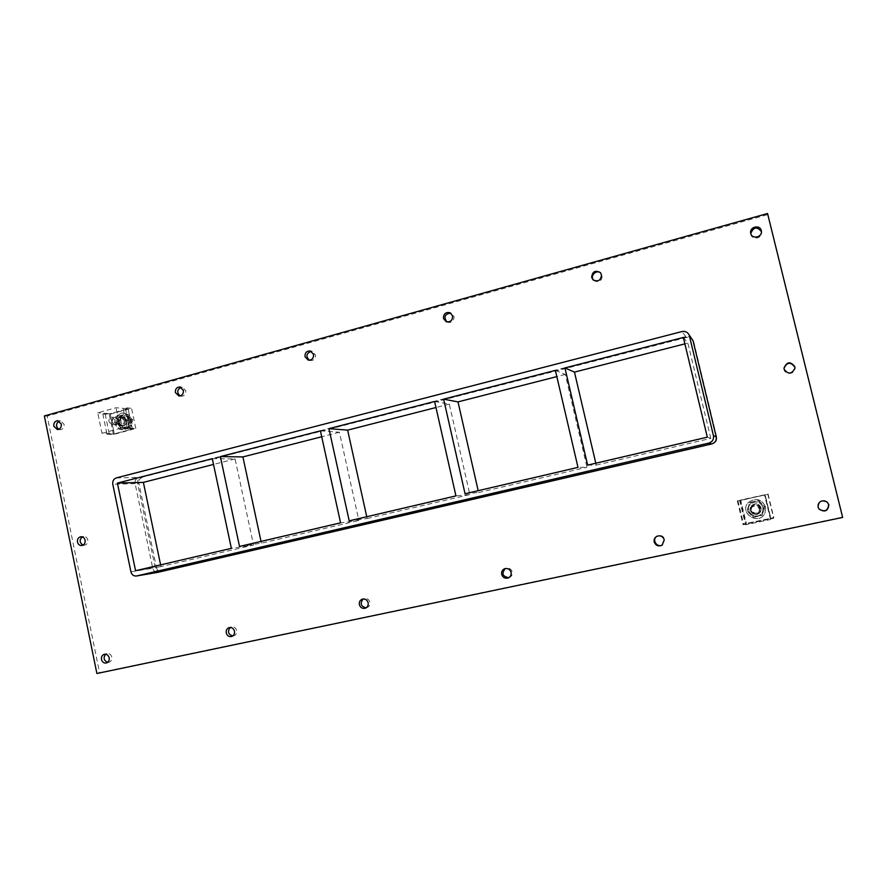 <?xml version="1.0" encoding="UTF-8"?>
<svg xmlns="http://www.w3.org/2000/svg" width="887" height="887" viewBox="0 0 887 887"><rect width="100%" height="100%" fill="white"/><g stroke="black" fill="none" stroke-linecap="round" stroke-linejoin="round"><path stroke-width="0.67" stroke-dasharray="4.43 3.33" d="M58.753 429.33L60.128 429.685C62.988 429.341 64.296 427.534 64.075 424.274L60.56 420.937L59.163 421.148M783.997 368.349L783.997 368.571C783.831 374.913 794.564 375.09 794.896 368.726L794.918 368.504M83.068 545.128L84.442 545.25C86.959 544.618 88.068 542.844 87.78 539.928C87.126 537.6 85.729 536.435 83.578 536.458L82.247 536.879M232.704 635.99L233.858 635.813C236.075 634.892 237.006 633.13 236.663 630.524C235.765 627.708 233.991 626.521 231.341 626.965L230.276 627.464M180.116 395.924L181.292 396.256C184.485 396.045 185.982 394.172 185.771 390.646L182.323 387.264L181.103 387.309M366.098 607.839L366.996 607.639C369.269 606.63 370.223 604.812 369.857 602.195C368.87 599.246 366.941 598.038 364.069 598.581L363.226 598.958M309.297 360.233L310.239 360.565C313.887 360.632 315.639 358.714 315.473 354.811L311.282 351.319M508.839 577.659L509.448 577.459C511.71 576.328 512.642 574.477 512.242 571.904C511.123 568.767 508.983 567.558 505.823 568.29L505.246 568.556M446.882 321.914L447.558 322.28C451.86 322.979 454.011 321.072 454 316.537L450.707 313.1M662.412 544.94L664.806 539.451C663.354 535.87 660.815 534.75 657.189 536.092L656.912 536.258M593.47 280.17L593.858 280.591C598.958 282.953 601.763 281.268 602.284 275.569L600.654 272.963M750.779 233.536L750.834 234.068C751.522 240.499 762.443 238.681 761.512 232.261L761.423 231.74M107.726 662.323L109.101 662.212C111.219 661.358 112.117 659.64 111.806 657.09C110.975 654.384 109.323 653.209 106.861 653.586L105.608 654.218M827.172 502.042L827.083 501.953C822.571 497.507 814.776 503.905 818.768 508.761L818.845 508.861M555.384 370.389L565.307 374.447L586.994 467.261L577.991 467.371M587.637 465.121L596.23 465.098L595.798 463.214M434.608 401.467L449.332 404.106L469.844 494.569L455.94 495.888M465.054 493.76L478.592 492.529L478.182 490.688M320.418 430.849L339.411 432.224L358.847 520.447L340.575 522.831M349.201 520.824L367.14 518.507L366.752 516.722M339.411 432.224L321.715 436.759M449.332 404.106L435.983 407.521M565.307 374.447L556.836 376.609M683.334 337.459L687.868 343.092L684.875 343.868M239.523 546.436L261.41 543.166L358.847 520.447M367.14 518.507L469.844 494.569M596.23 465.098L710.82 438.389L707.327 437.169M478.592 492.529L586.994 467.261M212.281 458.679L235.099 458.912L253.527 544.995L231.363 548.343M261.41 543.166L261.033 541.414M235.099 458.912L213.501 464.433M160.602 564.875L160.957 566.582L253.527 544.995M160.957 566.582L135.567 570.729M692.104 338.745C690.485 336.794 688.401 336.084 685.851 336.616L138.572 477.461C135.911 478.47 134.769 480.521 135.134 483.626L152.752 568.234C153.551 571.006 155.258 572.37 157.853 572.326M99.555 672.69L842.384 517.188L767.643 214.632L47.166 416.125L99.555 672.69L96.894 673.499M160.791 571.816L160.547 571.871C157.853 572.048 156.079 570.707 155.236 567.835L137.662 483.548C137.308 480.455 138.439 478.415 141.088 477.417L686.294 337.182C688.833 336.65 690.906 337.359 692.514 339.311L716.53 436.958C717.006 440.506 715.51 442.857 712.028 444.032L160.791 571.816L712.194 444.077C715.665 442.912 717.162 440.562 716.685 437.014L716.53 436.958M47.166 416.125L44.35 415.948M767.643 214.632L767.554 213.501M693.468 341.34L692.725 339.588C691.117 337.648 689.055 336.938 686.516 337.47L686.294 337.182M141.088 477.417L686.516 337.47M693.667 341.617L716.685 437.014M142.341 477.394C139.702 478.392 138.56 480.421 138.926 483.515L137.662 483.548M155.236 567.835L156.456 567.636L138.926 483.515M156.456 567.636C157.309 570.496 159.083 571.838 161.778 571.66L162.011 571.605M710.82 438.389L687.868 343.092M750.424 510.213C753.274 515.136 756.689 515.58 760.691 511.522L761.146 507.907C758.806 503.361 755.591 502.63 751.477 505.712L750.424 510.213L751.477 505.712C755.591 502.63 758.806 503.361 761.146 507.907L760.691 511.522C756.689 515.58 753.274 515.136 750.424 510.213M761.09 507.996L760.636 511.633C757.232 518.396 746.377 511.5 751.4 505.801C755.524 502.718 758.751 503.45 761.09 507.996M767.854 494.347L737.341 500.989L767.854 494.347L773.675 518.252L743.073 524.727L743.561 524.04L773.808 517.609L773.675 518.252M764.882 495.001L770.692 518.884M768.064 493.992L773.808 517.609M737.884 500.567L743.561 524.04M737.341 500.989L743.073 524.727M740.279 500.346L746.011 524.095M739.725 500.778L740.689 500.013L746.377 523.552L740.689 500.013L765.082 494.702L770.836 518.352L746.377 523.552L745.535 524.816L770.515 519.516L770.836 518.352L765.082 494.702L739.725 500.778L745.535 524.816M118.525 422.5L122.229 425.971C125.278 425.638 126.686 423.753 126.442 420.338L122.794 416.868C119.712 417.178 118.293 419.063 118.525 422.5C118.293 419.063 119.712 417.178 122.794 416.868L126.442 420.338C126.686 423.753 125.278 425.638 122.229 425.971L118.525 422.5M125.2 420.261C125.433 423.676 124.025 425.56 120.976 425.904C115.709 425.815 116.297 416.191 121.53 416.779L125.2 420.261M107.028 434.22L113.436 434.497L135.789 428.465L129.557 428.122L127.362 428.709L132.374 428.986L114.323 433.865L107.028 434.22L102.837 413.952L110.143 413.741L128.149 408.774L123.116 408.342L125.3 407.743L131.564 408.286L109.267 414.429L102.837 413.952M109.201 433.632L104.999 413.353M113.436 434.497L109.267 414.429M135.789 428.465L131.564 408.286M129.557 428.122L125.3 407.743M127.362 428.709L123.116 408.342M101.983 433.299L120.31 428.332L132.374 428.986L128.149 408.774L132.374 428.986L114.323 433.865L110.143 413.741L128.149 408.774L116.031 407.743L97.747 412.81L101.983 433.299L114.323 433.865L110.143 413.741L97.747 412.81M761.179 507.841C758.851 503.306 755.635 502.574 751.533 505.645C746.521 511.333 757.343 518.196 760.724 511.455L761.179 507.841M765.581 506.898L765.093 512.753C759.394 526.434 737.929 512.786 748.561 502.319C756.012 497.441 761.678 498.971 765.581 506.898M765.548 506.954C761.645 499.015 755.968 497.496 748.506 502.375C737.862 512.852 759.361 526.523 765.06 512.83L765.548 506.954M127.273 420.394L123.626 416.934C118.403 416.336 117.816 425.937 123.071 426.026C126.109 425.682 127.517 423.809 127.273 420.394M130.522 419.507C130.966 425.693 128.427 429.108 122.905 429.74C113.314 429.63 114.379 412.089 123.914 413.22C127.34 413.708 129.546 415.803 130.522 419.507M129.69 419.451C128.715 415.737 126.508 413.641 123.082 413.154C113.536 412.023 112.472 429.585 122.073 429.696C127.595 429.064 130.134 425.649 129.69 419.451M747.187 510.668L753.351 517.088L762.166 515.203L764.794 506.876L758.585 500.456L749.792 502.364L747.009 510.868L749.626 502.541L758.463 500.623L764.694 507.065L762.055 515.425L753.207 517.321L747.009 510.868M754.205 501.432C741.72 504.16 751.91 522.631 761.323 514.294C767.188 509.559 761.578 499.448 754.205 501.432M763.02 507.431L762.521 512.065C758.119 521.523 743.073 511.965 750.247 504.304C755.746 500.412 760.004 501.454 763.02 507.431M763.008 507.442C759.993 501.465 755.735 500.423 750.225 504.315C743.051 511.987 758.108 521.545 762.51 512.076L763.008 507.442M760.691 507.941C758.551 503.805 755.624 503.151 751.888 505.989C747.419 511.145 757.165 517.321 760.259 511.278L760.691 507.941M760.325 508.595C758.152 504.393 755.17 503.727 751.389 506.599C746.854 511.832 756.733 518.108 759.882 511.965L760.325 508.595M122.073 426.248L124.08 428.964L130.711 427.168L132.684 419.85L128.027 414.34L121.419 416.158L119.446 423.454L122.073 426.248L127.661 428.088M121.586 428.831L116.94 423.299L118.913 415.97L125.555 414.151L130.223 419.673L128.238 427.024L121.586 428.831L124.08 428.964M116.94 423.299L119.446 423.454M125.555 414.151L128.027 414.34M132.684 419.85L130.223 419.673M128.238 427.024L130.711 427.168M118.913 415.97L121.419 416.158M124.989 415.282L120.732 419.795M130.633 417.09L125.045 415.26M131.997 423.498L130.677 417.134M120.721 419.861L122.04 426.203M127.717 428.077L131.986 423.554M128.881 420.039C129.203 424.618 127.318 427.124 123.249 427.589C116.197 427.479 116.984 414.595 123.992 415.404C126.531 415.759 128.149 417.3 128.881 420.039M128.626 420.028C127.905 417.289 126.276 415.737 123.748 415.382C116.729 414.573 115.942 427.467 122.994 427.578C127.074 427.113 128.948 424.596 128.626 420.028M126.919 420.493L123.592 417.345C118.67 419.795 118.503 422.545 123.093 425.605C125.854 425.305 127.129 423.598 126.919 420.493M118.925 419.961L115.576 416.768C110.598 419.252 110.431 422.035 115.066 425.139C117.86 424.829 119.146 423.099 118.925 419.961M117.771 420.128C116.696 424.795 114.756 425.328 111.962 421.724C113.037 417.056 114.977 416.524 117.771 420.128M114.911 419.895C115.099 422.545 114.013 423.997 111.662 424.252C107.759 421.647 107.904 419.296 112.084 417.212L114.911 419.895M124.247 420.516L121.452 417.866C117.317 419.928 117.184 422.234 121.031 424.818C123.36 424.563 124.424 423.121 124.247 420.516M120.31 428.332L116.031 407.743M759.383 508.994L758.973 511.888C756.301 516.955 748.107 511.755 751.821 507.364C755.003 504.891 757.52 505.435 759.383 508.994M759.804 508.273C757.986 504.781 755.502 504.237 752.364 506.677C748.717 510.99 756.777 516.101 759.405 511.123L759.804 508.273M770.515 519.516L764.638 495.356M685.851 336.616L681.915 331.572M116.319 477.905L138.572 477.461M135.134 483.626L112.793 484.269M130.921 571.816L152.752 568.234M57.345 429.552L60.128 429.685M57.788 420.771L60.56 420.937M81.748 545.56L84.442 545.25M80.872 536.735L83.578 536.458M231.651 636.5L233.858 635.813M229.123 627.608L231.341 626.965M178.908 395.979L181.292 396.256M179.939 386.954L182.323 387.264M365.256 608.227L366.996 607.639M362.328 599.135L364.069 598.581M308.299 360.144L310.239 360.565M310.339 350.964L312.268 351.429M508.262 577.947L509.448 577.459M504.625 568.733L505.823 568.29M446.139 321.682L447.558 322.28M450.031 312.723L451.439 313.355M662.134 545.128L662.689 544.773M656.624 536.413L657.189 536.092M593.026 279.793L593.858 280.591M600.277 272.52L601.076 273.362M750.668 233.026L750.834 234.068M761.401 231.208L761.512 232.261M106.484 662.977L109.101 662.212M104.222 654.318L106.861 653.586M161.778 571.66L160.547 571.871M120.976 425.904L123.071 426.026M121.53 416.779L123.626 416.934M122.073 429.696L122.905 429.74M123.082 413.154L123.914 413.22M751.888 505.989L751.389 506.599M760.259 511.278L759.882 511.965M123.592 417.345L115.576 416.768M123.093 425.605L115.066 425.139M111.662 424.252L121.031 424.818M112.084 417.212L121.452 417.866M758.973 511.888L759.405 511.123M751.821 507.364L752.364 506.677"/><path stroke-width="1.33" d="M53.785 426.203C53.564 422.899 54.894 421.092 57.788 420.771L61.303 424.119C61.536 427.39 60.216 429.208 57.345 429.552L53.785 426.203M59.163 421.148C55.803 423.698 55.659 426.425 58.753 429.33M784.141 369.225L783.997 368.127C786.813 361.641 790.417 361.131 794.819 366.619L794.94 368.282C791.747 374.281 788.144 374.591 784.141 369.225M794.918 368.504L794.774 367.063C790.55 361.641 786.957 362.073 783.997 368.349M77.479 542.079C77.191 539.141 78.322 537.356 80.872 536.735C83.023 536.713 84.431 537.877 85.097 540.216C85.385 543.143 84.265 544.928 81.748 545.56C79.564 545.605 78.145 544.441 77.479 542.079M82.247 536.879C79.209 539.983 79.486 542.733 83.068 545.128M226.252 632.941C225.908 630.291 226.861 628.517 229.123 627.608C231.784 627.176 233.558 628.362 234.467 631.189C234.811 633.806 233.869 635.569 231.651 636.5C228.968 636.977 227.161 635.791 226.252 632.941M230.276 627.464C227.283 631.444 228.092 634.294 232.704 635.99M175.393 392.575C175.182 389.005 176.701 387.131 179.939 386.954L183.398 390.358C183.609 393.895 182.112 395.768 178.908 395.979L175.393 392.575M181.103 387.309C177.012 389.726 176.679 392.597 180.116 395.924M359.357 604.635C358.991 601.951 359.978 600.122 362.328 599.135C365.211 598.592 367.14 599.8 368.138 602.761C368.504 605.4 367.551 607.218 365.256 608.227C362.339 608.826 360.377 607.628 359.357 604.635M363.226 598.958C359.756 603.371 360.71 606.331 366.098 607.839M305.006 356.729C304.851 352.771 306.625 350.842 310.339 350.964L313.554 354.368C313.71 358.281 311.958 360.211 308.299 360.144L305.006 356.729M311.282 351.319C306.314 353.303 305.649 356.275 309.297 360.233M501.676 574.366C501.288 571.716 502.264 569.831 504.625 568.733C507.796 568.002 509.947 569.21 511.078 572.37C511.466 574.953 510.535 576.805 508.262 577.947C505.047 578.779 502.851 577.592 501.676 574.366M505.246 568.556C501.366 573.556 502.574 576.594 508.839 577.659M443.456 318.433C443.467 313.832 445.662 311.925 450.031 312.723L452.592 315.916C452.603 320.462 450.452 322.38 446.139 321.682L443.456 318.433M450.707 313.1C444.775 314.009 443.5 316.947 446.882 321.914M654.185 541.935C653.774 539.551 654.584 537.71 656.624 536.413C660.261 535.061 662.811 536.192 664.274 539.784L662.134 545.128C658.409 546.747 655.759 545.682 654.185 541.935M656.912 536.258C651.435 539.484 656.99 548.277 662.412 544.94M591.684 277.443C592.261 271.622 595.133 269.981 600.277 272.52L601.475 274.737C600.965 280.469 598.137 282.155 593.026 279.793L591.684 277.443M600.654 272.963C596.386 269.182 589.667 275.924 593.47 280.17M750.757 233.458L750.668 233.026C749.437 226.795 760.026 224.311 761.279 230.542L761.401 231.208C762.321 237.383 751.954 239.545 750.757 233.458M761.423 231.74L761.39 231.607C756.999 226.296 753.462 226.939 750.779 233.536M101.473 659.473C101.162 656.879 102.072 655.16 104.222 654.318C106.695 653.941 108.358 655.116 109.19 657.832C109.511 660.405 108.602 662.112 106.484 662.977C103.99 663.376 102.315 662.212 101.473 659.473M105.608 654.218C103.069 657.844 103.779 660.549 107.726 662.323M818.025 507.087C818.535 501.177 821.617 499.514 827.272 502.131L828.879 504.781C827.948 511.234 824.633 512.631 818.923 508.961L818.025 507.087M818.845 508.861C824.533 512.376 827.815 510.956 828.68 504.603L827.172 502.042M443.622 399.15L555.384 370.389L577.991 467.371L465.054 493.76L443.622 399.15L458.002 401.889L478.182 490.688M595.798 463.214L574.466 372.108L564.93 367.928L683.334 337.459L707.327 437.169L587.637 465.121L564.93 367.928M328.944 428.654L434.608 401.467L455.94 495.888L349.201 520.824L328.944 428.654L347.637 430.128L366.752 516.722M320.418 430.849L340.575 522.831L239.523 546.436L220.364 456.594L320.418 430.849M220.364 456.594L242.905 456.916L321.715 436.759M435.983 407.521L347.637 430.128M556.836 376.609L458.002 401.889M684.875 343.868L574.466 372.108M212.281 458.679L231.363 548.343L135.567 570.729L117.394 483.093L212.281 458.679M261.033 541.414L242.905 456.916M213.501 464.433L143.384 482.373L117.394 483.093M96.894 673.499L842.65 517.431L767.554 213.501L44.35 415.948L96.894 673.499M157.853 572.326L711.696 443.943C715.188 442.768 716.696 440.395 716.219 436.836L693.057 340.785L688.401 333.778L693.057 340.785M143.384 482.373L160.602 564.875M158.329 572.237L136.41 576.007C133.627 576.195 131.797 574.798 130.921 571.816L112.793 484.269C112.416 481.064 113.591 478.947 116.319 477.905L681.915 331.572C684.564 331.017 686.726 331.76 688.401 333.778M136.653 575.962L708.757 443.123L711.696 443.943M716.219 436.836L713.458 435.728C713.957 439.431 712.394 441.903 708.757 443.123M713.458 435.728L689.399 335.907M158.097 572.292L136.41 576.007"/></g></svg>
